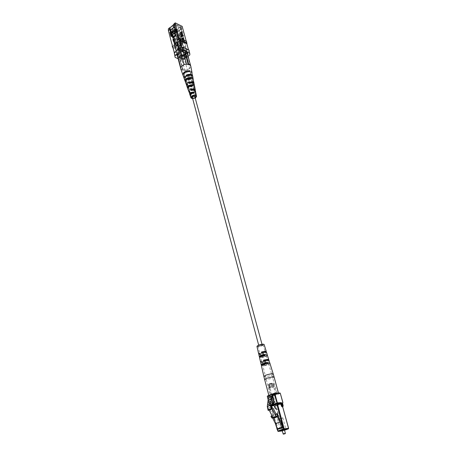 <?xml version="1.0" encoding="UTF-8"?>
<svg xmlns="http://www.w3.org/2000/svg" width="457" height="457" viewBox="0 0 457 457"><rect width="100%" height="100%" fill="white"/><g stroke="black" fill="none" stroke-linecap="round" stroke-linejoin="round"><path stroke-width="0.34" stroke-dasharray="2.29 1.71" d="M261.804 344.824C260.279 344.978 259.302 345.315 258.868 345.846L259.256 345.983C260.781 345.829 261.758 345.486 262.187 344.961L261.804 344.824M192.351 97.501L192.751 97.901C194.116 98.078 194.916 97.695 195.145 96.753M269.093 395.236L272.223 394.02M269.173 395.231L269.779 397.516L272.258 396.539L269.733 397.516L269.253 397.316L268.956 399.544L269.704 403.828L269.276 405.388L268.573 405.456L268.099 406.136L271.184 404.942M268.099 406.136L267.831 408.072L270.921 406.884M267.831 408.072L268.687 410.352M269.687 383.829L272.686 383.297L269.019 384.28L269.687 383.829M272.561 394.528L275.571 393.968L274.886 394.397L271.875 394.957L272.561 394.528M281.843 418.378L282.849 417.829L277.553 419.246L281.843 418.378M285.374 433.379L283.163 433.967M279.513 418.606L281.301 418.241L279.513 418.606M269.304 383.846L268.413 384.44C269.019 384.685 270.344 384.451 272.389 383.731L273.292 383.132C272.686 382.892 271.355 383.126 269.304 383.846M269.659 385.177L268.767 385.765C269.373 386.011 270.698 385.771 272.749 385.057L273.652 384.457C273.046 384.217 271.715 384.457 269.659 385.177M269.567 385.177L268.613 385.811C269.259 386.062 270.67 385.811 272.846 385.051L273.8 384.417C273.16 384.166 271.744 384.417 269.567 385.177M269.921 386.513L268.973 387.136C269.613 387.387 271.024 387.136 273.2 386.376L274.16 385.748C273.52 385.497 272.104 385.748 269.921 386.513M270.018 386.508L269.122 387.096C269.727 387.336 271.058 387.096 273.109 386.382L274.011 385.788C273.406 385.548 272.075 385.788 270.018 386.508M270.258 387.399L269.362 387.982C269.967 388.216 271.292 387.976 273.343 387.268L274.251 386.673C273.646 386.439 272.315 386.679 270.258 387.399M270.161 387.399L269.207 388.027C269.853 388.273 271.264 388.016 273.44 387.262L274.4 386.633C273.76 386.382 272.343 386.639 270.161 387.399M269.167 410.163L268.802 409.432L268.293 409.472L268.373 407.947L269.419 409.301L272.515 408.118M268.373 407.947L270.921 406.964M268.293 409.472L271.235 408.347M268.802 409.432L271.298 408.478M269.419 409.301L270.27 409.843L273.366 408.661M270.27 409.843L272.938 415.236L272.321 415.744L273.566 418.264M271.384 415.899L272.229 417.601L271.784 417.966M276.565 413.956L277.41 415.664L276.976 416.03M277.41 415.664L278.107 415.407M271.989 415.87L272.321 415.744M271.909 415.704L272.938 415.236M276.776 413.876L277.702 415.744M272.252 415.493L276.251 423.576L280.769 421.931M272.075 415.642L272.915 417.344L272.475 417.709M272.229 417.601L272.915 417.344M282.277 430.705L284.5 430.106M276.251 423.576L281.038 421.902M276.519 423.548L278.067 429.374M278.33 393.037L276.719 394.3C272.703 395.671 270.116 396.15 268.939 395.739L272.241 394.083M262.809 356.3C264.689 355.837 265.763 355.363 266.031 354.878L266.277 355.723C266.008 356.209 264.923 356.689 263.021 357.157L262.415 356.826L262.809 356.3L261.718 356.78C264.397 356.26 266.208 355.586 267.139 354.758M261.718 356.78L261.404 357.271L261.918 357.642L263.021 357.157M267.476 355.346C267.054 356.197 265.203 356.963 261.918 357.642M269.967 363.424C269.464 364.32 267.431 365.137 263.86 365.863L265.06 365.343L264.466 365.006L264.849 364.48C266.945 363.972 268.122 363.464 268.379 362.955L268.625 363.806C268.373 364.32 267.185 364.829 265.06 365.343M264.849 364.48L263.655 364.994C266.528 364.446 268.505 363.732 269.596 362.858M263.655 364.994L263.352 365.486L263.86 365.863M256.943 346.355L257.788 346.652C261.096 346.315 263.203 345.578 264.106 344.435M266.031 352.01L266.203 352.884L266.562 352.393M268.419 360.105L268.596 360.984L269.047 360.436M260.696 362.675L261.667 362.961L265.854 362.184L266.174 361.613L265.768 361.304L261.13 362.081M258.811 354.472L259.719 354.763L263.483 354.101L263.803 353.535L263.403 353.232L259.17 353.889M260.501 356.329L260.707 357.151L259.502 357.483M259.605 357.62L259.633 357.254M261.056 362.178L262.038 362.178L262.746 365.354L261.398 365.72M261.541 365.874L261.575 365.497M272.435 394.025L274.76 393.403M276.462 393.374L277.233 393.517C276.262 394.391 274.189 395.065 271.001 395.539L270.213 395.396C271.201 394.522 273.28 393.848 276.462 393.374M267.105 354.386L266.037 354.861L265.414 352.707L264.792 352.513L261.89 352.781M266.277 352.855L265.346 352.867L265.146 351.993M268.676 360.961L267.659 360.979L267.459 360.099M267.705 360.956L267.099 360.602L263.883 360.944M261.992 362.332L265.854 362.184M265.603 361.327L264.643 361.327L265.277 361.613L264.883 362.184M264.643 361.327L262.444 361.67L260.993 361.316M259.085 354.032L260.599 354.375L263.483 354.101M263.232 353.255L262.347 353.238L262.992 353.524L262.592 354.084M262.347 353.238L260.381 353.518L259.022 353.181M262.507 344.504L263.101 344.709C262.438 345.532 260.924 346.063 258.559 346.297L257.954 346.086C258.633 345.264 260.147 344.738 262.507 344.504M259.987 354.049L259.77 353.198M262.038 362.178L261.821 361.321M264.237 360.659L264.866 360.95M262.152 352.513L262.792 352.798M261.781 361.47L260.707 357.134C260.964 356.649 262.05 356.163 263.969 355.695L264.352 355.169M262.746 365.354C262.981 364.846 264.175 364.332 266.317 363.812L266.682 363.286M261.57 365.874L262.746 365.36L270.213 395.396M184.005 40.13L183.303 40.724L182.931 39.348L181.983 38.559M183.023 39.656L182.32 40.245L182.029 39.171M182.109 36.337L181.366 33.607L180.418 32.813M174.483 42.849L173.763 40.13L172.82 39.353L172.78 39.656L173.5 42.381L174.483 42.849L175.168 42.261L174.18 41.793L173.5 38.765L174.443 39.542L175.168 42.261M173.5 42.381L174.18 41.793M176.328 46.637L175.642 47.22L175.282 45.849L174.334 45.072L174.66 46.757L175.345 46.174L175.02 44.489L175.968 45.266L176.328 46.637L179.567 48.162L178.161 48.402L178.641 50.184L180.047 49.939L175.305 32.281L176.179 31.522L176.756 33.664L175.688 31.282L176.179 31.522M186.519 41.353L187.027 44.072M172.929 47.517L178.641 50.184M172.112 45.563L174.66 46.757M175.642 47.22L178.161 48.402M179.007 38.279L179.738 40.993L181.92 39.136L181.183 36.417L182.194 35.555L180.532 29.477L176.556 33.167L175.911 30.756L177.802 35.406L178.002 39.136L179.007 38.279L179.932 38.731L180.664 41.438L182.846 39.588L182.109 36.868L183.594 35.6L182.446 31.413L182.263 33.07L181.789 33.481L181.972 31.819L180.058 27.157L180.721 29.574L176.556 33.167M182.194 35.555L181.789 33.481M181.972 31.819L182.446 31.413M181.383 29.671L181.857 29.265L180.778 26.872L181.269 27.117L182.154 26.352M180.304 27.283L180.778 26.872M176.373 33.075L178.002 39.136M176.156 30.876L175.688 31.282M177.225 33.258L176.756 33.664M177.802 35.406L177.333 35.806L177.139 37.468L177.716 39.628L178.458 39.988L179.932 38.731M177.607 37.063L177.139 37.468M182.377 35.646L182.851 35.24L183.594 35.6M182.851 35.24L182.263 33.07M181.183 36.417L182.109 36.868M181.92 39.136L182.846 39.588M179.738 40.993L180.664 41.438M177.716 39.628L178.19 39.228M172.123 35.395L172.398 36.429L173.403 35.56L174.128 38.297L176.316 36.411L175.579 33.675L176.596 32.801L174.951 26.689L174.231 27.06M174.951 26.689L174.288 27.266M173.86 24.044L174.763 26.597M176.596 32.801L175.688 30.288M175.819 30.533L176.293 30.116L174.991 27.706M171.986 35.509L172.398 36.429M171.244 32.07L171.666 33.675M173.403 35.56L172.757 35.252M171.518 35.92L171.735 36.749L172.209 36.337M171.735 36.749L170.981 36.383M174.128 38.297L173.18 37.84M176.316 36.411L175.374 35.954M175.579 33.675L174.637 33.218M176.408 32.71L176.882 32.298L176.128 31.927M182.463 51.67L174.922 23.713L180.504 26.523L175.688 30.693L174.488 30.899L170.141 28.757L170.101 27.934L174.922 23.713M188.101 54.303L180.504 26.523M182.903 51.875L182.109 48.928L186.862 51.167L187.593 53.829M183.394 55.423L184.182 58.347L181.737 58.77L180.955 55.845L183.394 55.423L186.89 52.521L186.873 51.727L182.354 55.486L181.132 55.697L176.745 53.675L170.101 27.934M176.71 52.881L181.24 49.076L182.035 52.024M182.354 55.486L175.688 30.693M181.132 55.697L174.488 30.899M176.745 53.675L170.141 28.757M177.282 55.183L176.499 52.235L177.339 56.765M186.862 51.167L187.661 53.863M181.24 49.076L180.001 49.287L180.795 52.241M180.001 49.287L176.499 52.235M176.562 53.829L180.955 55.845M184.182 58.347L187.69 55.446L186.89 52.521M183.274 51.812L182.48 48.865L182.109 48.928M186.862 50.927L182.48 48.865M177.636 56.902L181.737 58.77M178.967 48.676L179.15 49.35L178.738 48.865M174.448 44.38L176.208 51.001M174.768 44.529L177.282 42.387M176.293 51.338L178.83 49.207M185.085 46.111L186.97 53.018L184.777 45.963L185.085 46.111L182.577 48.219L184.131 54.971L182.577 48.219M182.269 48.071L184.777 45.963M184.445 55.114L186.97 53.018M186.873 43.872L188.524 49.882M180.189 49.819L179.704 49.904L181.549 56.799L182.035 56.714L180.047 49.939M179.704 49.904L172.695 46.625M181.726 47.322L181.229 47.408M174.334 52.584L174.523 53.578L174.277 52.629M181.772 47.477L188.775 50.796M181.549 56.799L174.523 53.578M189.015 50.11L189.895 54.829M183.017 56.702L180.578 57.125L181.412 60.238L183.851 59.81L183.017 56.702L189.038 51.704M187.678 54.869L187.69 55.446M181.412 60.238L178.121 58.747M188.078 56.325L183.851 59.81M180.578 57.125L174.306 54.252M174.511 53.258L176.613 51.487M179.15 49.35L181.275 47.562M184.131 54.971L182.035 56.714M188.781 51.11L186.662 52.875M187.427 53.755L186.873 51.727M176.882 32.298L176.293 30.116M180.058 27.157L175.911 30.756M168.359 28.865L175.305 32.281M177.333 35.806L178.458 39.988M181.857 29.265L181.269 27.117M186.239 41.216L186.536 42.29L183.303 40.724M172.066 44.632L175.345 46.174M179.053 38.662L182.32 40.245M182.634 48.939C179.612 48.842 178.613 49.682 179.624 51.464L182.726 50.904C183.508 50.11 183.474 49.453 182.634 48.939M179.31 51.39L178.567 50.584C178.933 48.745 180.344 48.036 182.8 48.459L183.531 49.253L182.903 50.738L179.31 51.39M173.934 40.045L174.191 41.004L177.784 37.942L177.522 36.977L173.934 40.045L174.848 40.479C175.654 38.896 177.207 38.051 179.515 37.942L179.772 38.902C177.465 39.011 175.911 39.856 175.105 41.444L174.848 40.479M176.116 31.887L176.773 30.848L179.218 39.919L178.236 40.09L177.676 38.017M184.022 40.262L184.285 41.216L180.806 44.163L180.549 43.209L184.022 40.262L182.714 34.384L185.034 42.849L182.714 34.384M180.978 46.534L178.807 38.479L177.967 37.154L180.424 46.271L180.978 46.534L185.034 42.849M174.854 33.03L175.162 35.16M172.609 34.681L174.974 32.881M174.985 32.915L175.562 35.069L175.214 35.366M173.374 36.954L172.66 34.886M180.167 40.233L179.578 38.062L181.755 36.206L182.349 38.377L179.984 40.142L179.395 37.977L181.572 36.114L182.16 38.285L179.984 40.142M181.755 36.206L182.64 35.2M179.578 38.062L178.807 38.479M180.092 34.504C176.425 33.824 174.328 34.892 173.803 37.697L174.922 38.936C178.59 39.599 180.675 38.525 181.189 35.72L180.092 34.504M181.955 41.353C178.27 40.69 176.162 41.758 175.619 44.546L176.745 45.769C180.424 46.414 182.526 45.34 183.051 42.558L181.955 41.353M177.613 45.037C180.058 45.466 181.458 44.752 181.812 42.901L181.075 42.095C178.63 41.661 177.225 42.37 176.87 44.22L177.613 45.037M173.38 26.695C175.025 27.009 175.962 26.529 176.185 25.244L175.688 24.678C174.043 24.364 173.106 24.844 172.877 26.129L173.38 26.695M175.122 33.201L174.62 32.641C174.848 31.362 175.796 30.882 177.447 31.19L177.944 31.744C177.716 33.024 176.773 33.504 175.122 33.201M178.778 46.843L179.995 46.631L177.236 36.383L181.366 32.835L181.92 33.11L177.796 36.657L177.236 36.383L176.95 35.309L181.075 31.756L181.629 32.03L177.505 35.577L176.95 35.309L175.688 30.613L174.488 30.813L178.778 46.843L177.436 46.208L176.002 40.079L174.9 38.959L174.465 38.902L174.454 39.342L176.054 45.334L175.585 44.558C175.802 42.17 177.642 40.999 181.098 41.05L179.47 35.04L179.578 34.509L180.115 34.481C176.419 33.795 174.3 34.875 173.769 37.708L174.9 38.959C178.596 39.628 180.704 38.542 181.223 35.709L180.115 34.481L181.012 35.795L182.64 41.793L184.834 42.627M179.647 42.775L179.904 43.735C181.835 42.924 182.709 41.838 182.526 40.49L182.263 39.531C182.452 40.884 181.578 41.964 179.647 42.775L180.549 43.209M177.602 46.066C181.046 46.111 182.88 44.935 183.086 42.547L182.64 41.793M177.253 25.535L178.207 26.615C177.773 29.088 175.968 30.025 172.792 29.425L171.815 28.328C172.26 25.855 174.071 24.924 177.253 25.535M178.527 30.253L179.487 31.322C179.047 33.784 177.23 34.721 174.048 34.132L173.072 33.041C173.523 30.585 175.339 29.654 178.527 30.253M182.149 39.222L184.108 40.176M182.406 40.182L184.371 41.13M179.904 43.735L180.806 44.163M174.191 41.004L175.105 41.444M177.784 37.942L179.772 38.902M177.522 36.977L179.515 37.942M181.098 41.05L179.692 34.412L181.178 35.652L182.811 41.656M177.436 46.208L175.836 40.222L174.357 38.999L175.888 45.477L174.528 44.837L170.849 30.271M182.366 33.612L177.967 37.154M172.215 35.315L174.357 43.398L174.922 43.666L172.489 34.492M176.002 31.453L176.773 30.848M177.505 35.577L177.796 36.657M181.629 32.03L181.92 33.11M181.075 31.756L181.366 32.835M175.494 29.934L175.694 30.311M174.922 28.871L175.608 29.042L171.472 32.636L170.912 32.361M175.608 29.042L175.899 30.133M175.042 28.762L175.22 29.419M171.312 32.013L171.763 33.721M172.192 35.338L174.528 44.837M179.218 39.919L181.263 40.907M174.357 43.398L178.236 40.09M174.494 44.032L174.922 43.666M170.221 27.917L174.922 23.798L180.378 26.546L175.688 30.613M174.488 30.813L170.267 28.734M180.378 26.546L182.274 33.464M180.424 46.271L179.995 46.631M174.922 23.798L176.802 30.756M177.853 44.832L177.207 44.135C177.516 42.535 178.727 41.924 180.835 42.301L181.469 42.992C181.166 44.592 179.961 45.203 177.853 44.832M181.566 58.73L180.926 58.05C181.252 56.474 182.474 55.863 184.599 56.217L185.234 56.891C184.914 58.467 183.691 59.079 181.566 58.73M181.618 41.638L182.577 42.69C182.115 45.117 180.281 46.048 177.076 45.489L176.099 44.42C176.568 41.993 178.407 41.061 181.618 41.638M195.293 90.646L195.065 91.137L194.459 90.88L194.705 91.903L195.282 92.143L195.527 91.143M195.065 91.137L195.282 92.143M191.06 90.395L191.649 90.635L191.517 90.212M194.505 90.12L194.459 90.88M194.705 91.903L194.779 91.297L194.076 90.572L191.649 90.635M193.985 83.585L193.602 84.408L192.82 84.071L193.06 85.082L193.819 85.402L194.191 84.088M193.602 84.408L193.819 85.402M188.775 83.265L189.546 83.591L189.375 83.014M192.688 82.768L192.82 84.071M193.06 85.082L193.191 84.299L192.408 83.471L189.546 83.591M192.694 76.365L192.151 77.753L191.192 77.336L191.329 77.907L192.271 78.313L192.78 76.662M192.151 77.753L192.271 78.313M186.382 75.759L187.336 76.176L186.947 75.491M187.164 75.582L190.506 75.399L191.392 76.348L191.192 77.336M191.329 77.907L191.523 76.93L190.649 75.993L187.336 76.176M190.175 95.393L190.226 95.747M190.398 96.05L190.843 95.536C190.86 94.393 191.826 93.696 193.745 93.445L194.248 93.051M190.529 94.519L190.312 94.85M193.745 93.445L193.659 93.057M190.58 94.645L190.895 95.662M187.77 88.407L187.833 88.938M188.13 89.412L188.695 88.652C188.735 87.293 189.872 86.504 192.1 86.287L192.78 85.75M188.341 87.281L188.495 87.875L187.793 88.43M192.1 86.287L191.969 85.727L192.174 86.699L191.414 86.379L191.277 85.807M188.495 87.875L188.804 88.881M185.382 81.683L185.896 82.843L185.462 82.203M185.896 82.843L186.742 82.169L186.57 81.843C186.633 80.266 187.93 79.387 190.46 79.204L191.317 78.524M186.342 79.969L186.433 81.175L185.565 81.872M190.46 79.204L190.289 78.473M186.433 81.175L186.742 82.169M183.046 75.251L183.691 76.342L183.12 75.536M183.691 76.342L184.702 75.531L184.468 75.102C184.559 73.303 186.016 72.337 188.838 72.195L189.861 71.372M189.095 71.281L188.701 71.6C185.85 71.738 184.382 72.714 184.285 74.531L184.531 74.965L183.508 75.793M188.838 72.195L188.701 71.6M184.531 74.965L184.702 75.531M192.86 92.434L193.408 92.428L193.625 93.434L192.123 93.417M189.398 91.697L189.986 91.937L189.672 90.886L189.055 90.629M189.986 91.937L189.929 92.6L190.935 93.365M189.204 92.84L190.101 93.674L193.625 93.434M192.797 92.177L190.318 92.251L189.609 91.571L189.672 90.886M191.552 92.902L189.158 92.297M193.408 92.428L192.905 92.622M189.638 86.339L191.957 85.705L191.175 85.373M187.124 84.574L187.896 84.899L187.587 83.86L186.793 83.522M187.896 84.899L187.787 85.745L188.661 86.539M189.089 86.653L191.414 86.379M186.822 86.065L187.873 87.053L192.174 86.699M189.735 85.705L188.261 85.505L187.473 84.734L187.587 83.86M188.821 86.35L186.753 85.533M189.558 78.638L190.518 79.055L190.638 79.615L189.695 79.21L189.558 78.638L187.781 79.061M184.742 77.079L185.702 77.49L185.525 76.902L184.554 76.479M185.702 77.49L185.536 78.535L186.662 79.484M186.89 79.547L189.695 79.21M184.314 78.93L185.525 80.095C187.09 80.655 188.792 80.495 190.638 79.615M187.142 79.044L186.233 78.827L185.359 77.958L185.525 76.902M190.518 79.055C188.65 79.946 186.924 80.106 185.342 79.541L184.24 78.644M195.682 92.645L195.15 93.057L195.396 94.125L195.899 93.731M192.237 95.319L191.712 95.73L192.049 96.718L192.551 96.33L192.237 95.319C194.139 95.09 195.133 94.399 195.225 93.245L195.15 93.057M191.712 95.73C193.831 95.673 195.219 94.959 195.876 93.599M196.099 94.171C195.882 95.702 194.533 96.553 192.049 96.718M195.396 94.125L194.545 95.747M194.208 85.368L193.505 85.922L193.745 86.979L194.425 86.447M190.146 88.561L189.444 89.115L189.781 90.092L190.455 89.566L190.146 88.561C192.34 88.367 193.505 87.59 193.631 86.224L193.505 85.922M189.444 89.115C192.037 89.132 193.739 88.287 194.539 86.584M194.756 87.081C194.453 88.995 192.791 90 189.781 90.092M193.745 86.979L193.865 87.27C193.745 88.601 192.608 89.366 190.455 89.566M192.74 78.17L191.866 78.867L192.106 79.912L192.957 79.238M188.078 81.877L187.21 82.568L187.541 83.54L188.387 82.866L188.078 81.877C190.569 81.723 191.889 80.855 192.054 79.278L191.866 78.867M187.21 82.568L189.432 82.471M190.123 82.289C191.906 81.649 192.94 80.746 193.231 79.569M193.425 80.066C193.037 82.369 191.072 83.522 187.541 83.54M192.106 79.912L192.288 80.312L191.066 82.203M189.318 82.82L188.387 82.866M191.374 71.492L190.34 72.326L190.478 72.92L191.5 72.097M186.176 75.679L185.148 76.502L185.336 77.05L186.347 76.239L186.176 75.679C188.924 75.565 190.398 74.617 190.598 72.84L190.34 72.326M185.148 76.502C188.958 76.639 191.255 75.416 192.031 72.829M192.111 73.126C191.632 75.816 189.375 77.124 185.336 77.05M190.478 72.92L190.729 73.423C190.535 75.182 189.072 76.119 186.347 76.239M192.608 98.472L195.407 97.718M195.505 98.089L192.705 98.843M180.698 67.362L180.738 68.613L184.896 70.447L186.879 70.098L182.154 70.081L180.698 68.664M183.788 64.511L180.898 66.882M190.758 65.968L190.672 67.025L190.655 65.774L188.273 64.694L186.502 63.9L184.497 64.248M190.46 67.505L187.576 69.841L190.46 67.505M177.299 55.628L176.745 52.195L177.493 55.006M180.738 68.613L180.595 68.07M180.761 52.264L180.007 49.453L182.48 49.025L183.24 51.818M187.37 70.012L186.879 70.098L187.37 70.012L183.388 55.268L180.949 55.691L184.896 70.447M187.364 53.726L186.616 50.973L186.645 52.561L190.672 67.333M190.655 65.774L190.552 65.397M178.904 54.72C182.794 55.394 185.062 54.274 185.725 51.355L184.531 50.019C180.509 49.35 178.236 50.51 177.722 53.498L178.904 54.72M186.616 50.973L182.48 49.025M183.388 55.268L186.645 52.561M176.808 53.783L180.949 55.691M180.007 49.453L176.745 52.195M183.143 69.67L179.201 54.886M182.509 69.395L178.573 54.594M188.273 64.694L188.061 63.934M184.994 52.612L184.24 49.853M188.901 64.98L188.65 64.06M185.616 52.903L184.868 50.15M271.955 394.105C274.154 393.351 275.571 393.089 276.211 393.311L275.24 393.928C273.052 394.677 271.635 394.939 270.995 394.711L272.144 394.025M268.956 399.544L272.024 398.338M269.51 403.085L272.583 401.892M275.634 394.357C277.41 393.22 276.131 393.288 271.801 394.568C270.053 395.699 271.327 395.631 275.634 394.357M268.236 399.424L269.727 405.776L270.841 406.067L269.893 405.679L271.092 405.216M282.592 403.097L275.834 405.69L275.325 405.382L275.017 406.324L275.634 408.621L276.097 408.946L275.605 408.986L276.559 409.266L282.26 430.528L277.85 431.06L271.304 406.393L274.657 406.142L275.371 408.461L274.2 405.822L270.841 406.067L274.114 405.839L273.743 405.496L269.83 405.787L267.379 396.539L272.869 396.219L275.325 405.382L275.931 405.233L273.475 396.07L280.227 393.403L282.74 402.617L275.931 405.233L275.782 405.702L282.557 403.091M276.068 409.306L275.274 408.444M268.785 395.482L272.246 394.105L268.79 395.471M280.318 393.363L279.833 392.974L273.08 395.642L267.596 395.956L267.379 396.539M277.171 409.118L276.245 408.472L275.628 406.17L282.449 403.56L283.077 405.867L282.637 407.038L288.453 428.392L282.883 430.374L277.171 409.118L276.097 408.946L276.245 408.472L275.143 408.661L274.526 406.359L273.743 405.496M271.738 395.711L272.658 396.345L271.738 395.711L270.378 396.248L269.944 397.419L270.555 397.264L272.401 403.125L270.555 397.264L270.778 396.682L272.412 396.128L270.778 396.682L270.378 396.248M272.658 403.857L272.778 403.394L271.509 403.297L272.429 403.942M271.509 403.297L269.944 397.419M272.343 394.471L268.705 395.916M282.34 430.917L284.534 430.231L282.66 430.888L282.26 430.528L282.883 430.374L282.34 430.928M271.504 406.799L277.513 429.443M274.103 402.554L274.383 402.446L272.966 396.465L274.451 402.331L272.869 396.448L272.412 396.128L272.555 396.665M273.869 402.971L273.029 403.291M272.223 396.796L271.452 397.099L271.984 399.092M274.171 402.354L273.954 402.943M272.8 403.045L272.401 403.125L272.772 403.468L274.28 402.908L274.548 402.349L274.28 402.908L274.548 402.349L272.966 396.465L272.509 396.11L272.595 396.465M271.452 397.099L271.052 396.665L270.835 397.253L271.452 397.099M273.08 395.642L273.475 396.07L272.869 396.219L273.08 395.642M283.169 405.833L283.072 406.244M282.734 402.983L282.832 402.577M288.424 428.82L288.544 428.358M282.54 403.52L282.546 403.097L275.017 406.324M268.173 399.886L269.727 405.776L271.304 406.393M270.944 406.073L274.114 405.839L275.045 408.649L275.52 409.004L275.211 408.552L275.52 409.004L276.182 408.929L275.691 408.964L274.754 406.153L274.286 405.799L274.754 406.153L274.526 406.359M264.626 379.516L265.711 379.767L272.349 378.173L274.097 376.979M273.229 373.992C271.989 375.283 269.23 376.208 264.951 376.762L263.878 376.494M269.539 362.452L268.379 362.955L267.756 360.79M268.625 363.806L269.841 363.286M267.094 354.409L266.031 354.878M266.277 355.723L267.391 355.232M267.534 363.286L266.317 363.812M265.083 355.203L263.969 355.695M183.628 38.754L182.931 39.348M182.057 33.013L181.366 33.607M173.763 40.13L174.443 39.542M172.78 39.656L173.46 39.074M175.282 45.849L175.968 45.266M174.294 45.386L174.98 44.803M177.419 37.051L176.059 31.99M184.285 41.216L184.845 43.272M181.269 58.982C183.588 60.153 187.399 57.011 184.908 55.965C182.566 54.771 178.75 57.953 181.269 58.982M185.239 55L186.199 56.022C185.719 58.416 183.863 59.347 180.635 58.822L179.658 57.776C180.149 55.383 182.012 54.457 185.239 55M258.868 345.846L258.679 345.138M262.187 344.961L261.992 344.247M269.316 397.213L272.372 396.002M269.276 405.388L271.355 404.588M268.573 405.456L271.658 404.262M269.207 388.027L270.961 394.997L276.382 393.546L274.4 386.633M275.571 393.968L272.686 383.297M282.849 417.829L285.985 429.431M282.14 430.186L279.096 418.835M268.413 384.44L268.767 385.765M268.613 385.811L268.973 387.136M269.122 387.096L269.362 387.982M274.011 385.788L274.251 386.673M273.8 384.417L274.16 385.748M273.292 383.132L273.652 384.457M284.363 429.586L281.301 418.241M277.553 419.246L280.655 430.86M271.875 394.957L269.019 384.28M271.321 406.81L277.33 429.46M268.842 395.379L268.939 395.739M263.101 344.709L265.169 351.861M266.265 355.643L267.505 359.939M268.619 363.783L277.233 393.517M257.954 346.086L259.753 353.318M259.964 354.169L260.501 356.334M259.816 353.17L258.953 353.158M262.586 352.821L261.718 352.804M266.203 352.884L265.346 352.867M263.403 353.232L262.552 353.215M260.707 357.151L259.633 357.625M265.191 355.169L264.112 355.649M262.666 356.346L261.604 356.814M261.867 361.293L260.924 361.293M265.768 361.304L264.832 361.304M264.717 364.52L263.546 365.023M269.556 362.43L268.379 362.938M267.636 363.252L266.442 363.772M268.596 360.984L267.659 360.979M264.672 360.973L263.723 360.967M172.82 39.353L173.5 38.765M174.334 45.072L175.02 44.489M173.803 37.697L175.619 44.546M176.87 44.22L178.567 50.584M172.877 26.129L174.62 32.641M173.769 37.708L175.585 44.558M181.223 35.709L182.263 39.531M182.526 40.49L183.086 42.547M179.487 31.322L178.207 26.615M173.072 33.041L171.815 28.328M176.185 25.244L177.944 31.744M181.812 42.901L183.531 49.253M181.189 35.72L183.051 42.558M176.099 44.42L179.658 57.776L180.829 59.079C184.04 59.673 185.833 58.656 186.199 56.022L182.577 42.69M180.926 58.05L177.207 44.135M185.234 56.891L181.469 42.992M191.534 97.747L190.843 95.536M190.523 94.508L189.929 92.6M189.609 91.571L188.695 88.652M188.375 87.635L187.787 85.745M187.473 84.734L186.57 81.843M186.256 80.832L185.536 78.535M185.359 77.958L184.468 75.102M184.285 74.531L177.722 53.498M195.973 96.558L195.459 94.296M195.225 93.245L194.779 91.297M194.545 90.252L193.865 87.27M193.631 86.224L193.191 84.299M192.957 83.26L192.288 80.312M192.054 79.278L191.523 76.93M191.392 76.348L190.729 73.423M190.598 72.84L185.725 51.355"/><path stroke-width="0.69" d="M261.992 344.247L194.745 96.358C193.38 96.176 192.58 96.558 192.351 97.501L258.679 345.138M272.144 394.025L272.84 396.305L272.315 396.105L272.024 398.338L272.583 401.892L272.361 404.199L271.658 404.262L271.184 404.942L270.921 406.884L271.789 409.164L271.23 409.209L270.373 405.302L272.144 394.025M271.23 409.209L268.687 410.352L271.789 409.164M268.128 410.397L267.282 406.496L270.373 405.302M267.282 406.496L267.516 404.673L270.613 403.474L267.556 404.474L270.641 403.274M267.556 404.474L267.785 402.657L270.875 401.452M267.802 402.651L270.904 401.257M267.825 402.457L268.048 400.652L271.138 399.441M271.121 399.447L268.048 400.652L268.739 395.671L271.955 394.1M284.5 430.106L285.985 429.431L281.666 430.345L280.655 430.86L282.277 430.705M283.449 434.144L283.151 433.956L283.58 433.744L285.379 433.362L283.449 434.144L285.219 433.67M270.921 406.964L271.469 406.753L273.366 408.661L276.051 414.071L275.428 414.579L276.685 417.104L273.566 418.264L273.063 417.852L269.167 410.163M271.235 408.347L271.469 406.753M271.298 408.478L271.904 408.244L271.395 408.284M272.852 417.607L275.965 416.447L271.904 408.244M275.965 416.447L276.685 417.104M277.262 413.694L278.107 415.407L277.667 415.773L276.822 414.059L277.262 413.694L276.776 413.876M271.909 415.704L270.944 416.264L271.784 417.966L272.475 417.709L275.422 423.668L279.941 422.017L276.976 416.03L277.667 415.773M276.051 414.071L276.742 413.808M275.428 414.579L276.822 414.059M270.944 416.264L271.989 415.87M277.702 415.744L281.038 421.902L282.609 427.752L277.25 429.471L275.422 423.668M276.845 429.037L281.386 427.404L279.941 422.017M281.386 427.404L281.792 427.843M282.609 427.752L277.25 429.471M269.596 362.858L269.047 360.436L268.105 360.162L263.723 360.967L263.335 360.653L263.672 360.082L267.848 359.311L268.785 359.585L267.094 354.409M267.139 354.758L267.134 354.392M269.704 362.567L273.229 373.992L272.189 373.735C267.939 374.277 265.169 375.197 263.878 376.494L261.398 365.72C261.935 364.817 263.98 364.006 267.534 363.286L267.808 362.801L267.276 362.43C263.752 363.144 261.724 363.949 261.198 364.846L262.529 364.497C262.769 363.978 263.946 363.469 266.065 362.955L267.276 362.43M267.214 354.501L266.562 352.393L265.683 352.113L261.718 352.804L261.335 352.501L261.684 351.93L265.426 351.273L266.305 351.553L264.106 344.435L263.283 344.15C260.01 344.475 257.897 345.206 256.943 346.355L258.611 353.615L258.953 353.158L259.182 353.461L258.811 354.472L259.308 356.62L260.501 356.329M266.305 351.553L266.031 352.01L264.552 351.662L262.575 351.947L262.152 352.513M268.785 359.585L268.419 360.105L266.859 359.745L264.649 360.087L264.237 360.659M259.17 353.889L258.611 353.615M261.13 362.081L260.496 361.807L260.85 361.316L261.164 361.601L260.696 362.675L261.198 364.846M260.496 361.807L259.502 357.483C259.959 356.631 261.821 355.872 265.083 355.203L265.368 354.718L264.826 354.358C261.593 355.02 259.753 355.774 259.308 356.62M259.622 357.197L259.405 356.757M261.553 365.4L261.335 365M274.76 393.403L278.33 393.037M264.352 355.169L263.723 354.843C261.827 355.312 260.753 355.786 260.49 356.271M266.682 363.286L266.065 362.955M180.481 38.422L180.966 40.222L179.538 40.467L179.053 38.662L180.481 38.422L183.023 39.656L182.68 37.965L183.628 38.754L184.005 40.13L186.519 41.353L186.947 44.14M182.68 37.965L181.983 38.559L182.029 39.171M181.823 35.258L181.115 32.218L182.057 33.013L182.806 35.743L181.823 35.258L181.126 35.852L182.109 36.337L182.806 35.743M181.115 32.218L180.384 33.121L181.126 35.852M172.112 45.563L172.58 47.357L172.112 45.563M172.58 47.357L172.929 47.517M180.966 40.222L187.01 43.141M175.22 22.85L175.299 24.758L173.934 25.952L173.86 24.044L175.22 22.85L182.154 26.352L186.239 41.216M174.231 27.06L170.592 30.236L169.701 27.688L169.764 29.596L171.152 33.27M174.288 27.266L170.592 30.236M175.688 30.288L173.934 25.952M174.517 28.117L174.991 27.706L176.128 31.927L174.637 33.218L175.374 35.954L173.18 37.84L172.455 35.103L170.981 36.383L169.867 32.173L171.518 35.92M171.261 33.481L171.986 35.509M170.781 30.328L171.244 32.07M171.666 33.675L172.123 35.395M171.632 34.161L171.158 34.572M170.341 31.762L169.867 32.173M169.764 29.596L168.422 30.773L168.359 28.865L169.701 27.688M172.757 35.252L172.455 35.103M177.636 56.902L177.282 55.183L180.795 52.241L182.463 51.67L187.661 53.863L188.101 54.303L187.678 54.869M178.738 48.865L176.968 42.233L178.967 48.676M176.208 51.001L174.448 44.38L176.968 42.233M181.229 47.408L179.538 40.467M179.39 40.587L186.873 43.872L188.524 49.882M172.54 46.425L174.334 52.584M174.277 52.629L172.683 46.306M179.887 40.502L181.726 47.322M180.275 47.574L182.76 47.145L183.611 50.293L181.121 50.727L180.275 47.574L174.237 52.664L175.134 57.388L174.237 52.664M188.078 56.325L189.895 54.829L189.015 50.11L182.76 47.145M175.06 55.805L181.121 50.727M178.121 58.747L175.134 57.388M183.611 50.293L189.872 53.241M168.422 30.773L172.066 44.632M175.299 24.758L179.053 38.662M187.673 54.657L187.427 53.755M173.871 24.375L169.947 27.814M175.162 35.16L173.186 36.863L172.609 34.681L176.116 31.887M175.214 35.366L173.186 36.863M176.002 31.453L172.489 34.492L172.215 35.315M172.203 35.28L172.66 34.886M175.694 30.311L171.763 33.721L171.198 33.447L175.494 29.934M171.198 33.447L170.912 32.361L174.922 28.871M175.22 29.419L175.334 29.854M171.763 33.721L172.192 35.338M170.849 30.271L171.312 32.013M191.517 90.212L190.718 89.326L194.379 89.075L195.328 90.092L195.293 90.646M195.876 93.599L195.527 91.143L194.602 90.16L191.06 90.395L190.718 89.326M191.329 89.583L193.825 89.509L194.505 90.12M189.375 83.014L188.438 82.209L192.888 81.843L193.991 83.043L193.985 83.585M194.539 86.584L194.191 84.088L193.111 82.917L188.775 83.265L188.438 82.209M189.232 82.546L192.157 82.42L192.688 82.768M186.947 75.491L186.188 75.159C188.078 74.257 189.821 74.097 191.409 74.68L192.694 76.365M193.231 79.569L192.78 76.662L191.534 75.285C189.969 74.708 188.25 74.868 186.382 75.759L186.188 75.159M192.705 98.843L190.997 97.935L190.226 95.747C190.272 94.153 191.614 93.257 194.248 93.051L194.031 91.96C191.306 92.154 189.918 93.079 189.866 94.725L190.175 95.393M194.031 91.96L193.5 92.371C191.534 92.622 190.54 93.331 190.523 94.508L190.529 94.519M193.659 93.057L193.5 92.371M189.158 92.297L187.833 88.938C187.924 86.95 189.575 85.887 192.78 85.75L192.563 84.671C189.272 84.796 187.581 85.882 187.479 87.933L187.77 88.407M192.563 84.671L191.854 85.225C189.901 85.356 188.73 86.036 188.341 87.281M191.969 85.727L191.854 85.225M186.753 85.533L185.462 82.203C185.605 79.809 187.553 78.587 191.317 78.524L191.1 77.456C187.256 77.501 185.262 78.753 185.114 81.203L185.382 81.683M191.1 77.456L190.221 78.153C188.393 78.17 187.096 78.775 186.342 79.969M190.289 78.473L190.221 78.153M184.24 78.644L183.12 75.536C183.308 72.737 185.553 71.349 189.861 71.372L189.735 70.766C185.382 70.732 183.114 72.137 182.92 74.971L183.046 75.251M189.735 70.766L189.095 71.281M192.86 92.434L193.025 93.119M189.866 94.725L189.055 90.629L188.85 91.823M190.935 93.365L192.123 93.417M192.905 92.622L191.552 92.902M189.735 85.705L191.175 85.373L191.277 85.807M187.479 87.933L186.822 86.065L187.124 84.574L186.793 83.522L186.467 85.059M188.661 86.539L189.089 86.653M189.638 86.339L188.821 86.35M185.114 81.203L184.314 78.93L184.554 76.479L184.114 78.364M187.781 79.061L187.142 79.044M190.997 97.935C191.363 96.033 192.94 95.256 195.727 95.599L196.533 96.45L195.899 93.108M194.545 95.747L192.551 96.33M195.328 90.092L194.556 86.03M193.991 83.043L192.74 78.17L193.231 79.032M189.432 82.471L190.123 82.289M191.066 82.203L189.318 82.82M192.671 76.073L191.374 71.492L192.003 72.537L190.758 65.968L189.267 64.283L184 64.334L180.761 52.264M192.031 72.829L192.003 72.537M195.407 97.718L195.973 96.558L195.333 95.901C193.128 95.622 191.86 96.238 191.534 97.747L192.608 98.472M196.533 96.45L195.505 98.089M182.92 74.971L180.698 68.664L180.698 67.362L184.497 64.248M177.493 55.006L180.698 67.362M180.595 68.07L177.299 55.628M183.24 51.818L186.496 63.866M190.552 65.397L187.364 53.726M188.061 63.934L184.994 52.612M188.65 64.06L185.616 52.903M268.739 395.671L271.789 394.46M277.513 429.443L277.919 430.968L283.517 428.974L276.839 404.177L277.456 404.022L284.145 428.815L288.533 428.3L282.712 406.93L282.22 406.97L281.432 406.102L280.798 403.782L277.456 404.022L277.679 403.434L276.439 403.742L277.348 402.885L281.238 402.611L282.032 403.48L282.66 405.799L283.151 405.759L282.54 403.52M281.238 402.611L281.021 403.2L281.415 403.634L280.798 403.782L281.021 403.2L277.131 403.474L274.223 393.728L272.343 394.471M271.304 406.393L270.967 405.85L276.439 403.742L276.839 404.177L271.367 406.284L271.504 406.799M268.705 395.916L267.436 396.419L267.539 395.968L268.785 395.482M282.832 402.577L280.295 393.283L274.223 393.728L274.32 393.271L272.246 394.1L274.28 393.3M274.554 393.254L279.935 392.951L274.32 393.271L274.84 393.574L277.348 402.885L271.092 405.216M282.734 402.983L282.517 403.445M272.669 396.373L274.24 402.24L273.8 403.417L272.658 403.857M268.79 395.471L267.539 395.968L267.282 396.522L268.236 399.424M273.355 418.018L276.468 416.858M276.182 416.693L273.063 417.852M288.424 428.82L284.534 430.237L288.31 428.894L283.917 429.409L278.324 431.402L282.34 430.917L278.273 431.414M273.8 403.417L273.903 402.954L272.778 403.388L273.869 402.971M272.555 396.665L272.223 396.796M271.984 399.092L273.018 402.977L274.103 402.554M272.595 396.465L273.954 402.943M281.432 406.102L282.049 405.947L282.443 406.382L282.22 406.97M282.032 403.48L281.415 403.634L282.049 405.947L282.66 405.799L282.443 406.382L282.929 406.347L282.712 406.93L288.624 428.306L288.31 428.894L288.544 428.358M283.072 406.244L282.729 406.998M280.318 393.363L282.906 402.514L282.592 403.097M284.145 428.815L283.917 429.409L283.517 428.974L284.145 428.815M282.557 403.091L283.169 405.833M278.256 431.419L277.753 431.054L278.256 431.419L277.753 431.054L277.33 429.46M268.173 399.886L267.379 396.539M273.229 373.992L274.097 376.979L273.046 376.722L266.345 378.333L264.626 379.516L268.842 395.379M263.672 360.082L264.649 360.087M261.684 351.93L262.575 351.947M263.723 354.843L264.826 354.358M182.646 38.274L181.949 38.868M181.075 32.527L180.384 33.121M271.355 404.588L272.361 404.199M267.785 402.657L270.858 401.457M268.984 395.265L272.035 394.048M283.151 433.956L282.14 430.186M285.379 433.362L284.363 429.586M270.944 406.073L271.321 406.81M274.097 376.979L278.462 393.031M264.626 379.516L263.878 376.494"/></g></svg>
